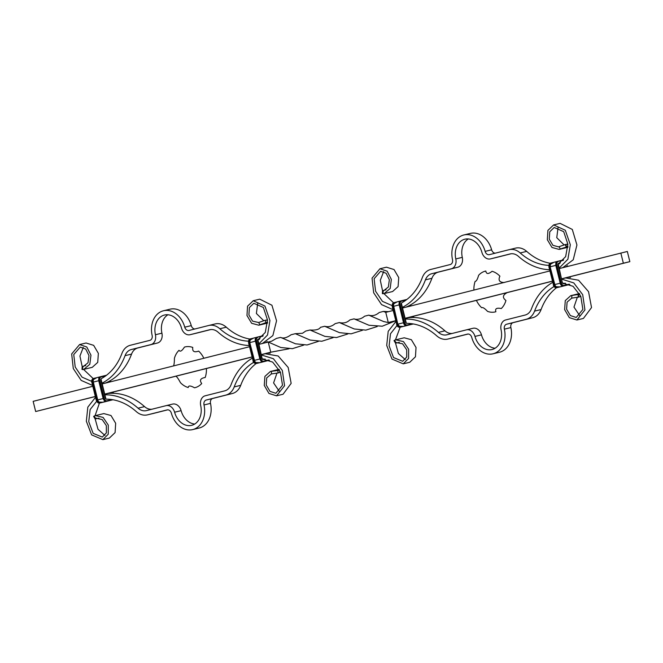 <?xml version="1.0" encoding="UTF-8"?>
<svg xmlns="http://www.w3.org/2000/svg" width="663" height="663" viewBox="0 0 663 663"><rect width="100%" height="100%" fill="white"/><g stroke="black" fill="none" stroke-linecap="round" stroke-linejoin="round"><path stroke-width="0.99" d="M548.823 265.374A61.178 47.139 76.5 0 1 520.19 252.951A17.478 13.467 -103.5 0 0 509.118 249.678A17.478 13.467 -103.5 0 0 509.002 249.711L489.402 254.658A4.368 3.365 76.5 0 1 489.377 254.658A4.368 3.365 76.5 0 1 485.125 251.376A21.854 16.832 -103.5 0 0 463.885 234.959A21.854 16.832 -103.5 0 0 452.498 259.614A4.368 3.365 76.5 0 1 450.252 264.537L430.652 269.485A17.478 13.467 -103.5 0 0 422.29 277.656A61.178 47.139 76.5 0 1 401.471 302.974L401.496 303.057A1.309 0.837 75.8 0 0 401.248 304.392L405.657 322.201A1.309 0.837 75.8 0 0 406.494 323.271L406.518 323.353A61.178 47.139 -103.5 0 1 436.685 335.809A17.478 13.467 76.5 0 0 447.749 339.083A17.478 13.467 76.5 0 0 447.865 339.05L454.362 337.492A17.478 13.467 76.5 0 1 454.254 337.517A17.478 13.467 76.5 0 1 454.138 337.542M549.594 269.708A65.554 50.504 76.5 0 1 518.441 256.382A13.111 10.102 -103.5 0 0 510.137 253.929A13.111 10.102 -103.5 0 0 510.054 253.954L490.454 258.893A8.743 6.738 76.5 0 1 490.396 258.91A8.743 6.738 76.5 0 1 481.902 252.346A17.478 13.467 -103.5 0 0 464.904 239.202A17.478 13.467 -103.5 0 0 455.796 258.926A8.743 6.738 76.5 0 1 451.296 268.78L431.696 273.728A13.111 10.102 -103.5 0 0 425.431 279.852A65.554 50.504 76.5 0 1 402.126 307.508M550.124 263.252A61.178 47.139 76.5 0 1 526.687 251.385A17.478 13.467 -103.5 0 0 515.623 248.119A17.478 13.467 -103.5 0 0 515.507 248.144L509.234 249.653M559.547 263.741L558.13 263.973M511.123 253.755L496.952 257.335A8.743 6.738 76.5 0 1 496.902 257.352A8.743 6.738 76.5 0 1 496.844 257.36M495.286 253.175A4.368 3.365 76.5 0 1 491.631 249.818A21.854 16.832 -103.5 0 0 470.382 233.393L463.885 234.959M468.277 238.953A17.478 13.467 -103.5 0 0 462.293 257.368A8.743 6.738 76.5 0 1 457.801 267.214L438.202 272.161A13.111 10.102 -103.5 0 0 431.928 278.294A65.554 50.504 76.5 0 1 405.839 307.209L402.267 308.071M401.281 303.604L401.496 303.057L401.281 303.604M392.977 309.646L381.548 304.599L373.659 292.764L372.051 278.145L379.957 268.747L387.142 271.192L391.336 279.347L390.184 288.496L384.175 293.568L382.385 293.651L382.518 291.057L383.173 291.098L382.999 293.759M384.175 293.568L392.604 291.538L398.098 286.59L398.736 277.573L394.029 269.543L386.454 267.189L379.957 268.747M549.9 270.935L405.839 307.209M392.082 305.585L382.443 301.367L375.581 291.239L374.114 278.742L380.637 271.283L386.115 273.272L389.355 279.753L388.369 286.996L383.173 291.098C382.228 290.974 382.8 290.634 384.888 290.079L386.065 289.814M393.532 302.751L383.927 293.626M382.592 290.949L380.305 280.258L383.653 271.581M558.039 264.197L565.647 256.639L567.884 244.233L563.716 231.677L554.202 227.475L549.776 231.752L549.271 239.144L552.917 245.318L558.528 246.86L565.464 244.514C567.578 244.05 568.249 244.108 567.478 244.688M558.934 268.333L567.893 259.241L570.321 244.746L565.307 230.252L553.622 224.923L547.903 230.409L547.331 239.708L551.997 247.481L559.149 249.412L560.359 248.998L559.008 246.727M567.951 246.487L560.359 248.998M567.934 247.291L559.149 249.412M553.622 224.923L560.119 223.365L572.302 229.439L576.926 244.979L573.238 259.78L562.73 267.686L558.992 268.581M566.757 246.719L565.464 244.514M565.108 244.597L566.359 246.818M558.047 227.558L556.763 237.686L564.064 244.887M406.054 322.889L406.494 323.271L406.054 322.889M468.086 334.028L454.362 337.492M554.077 286.532A61.178 47.139 -103.5 0 0 534.577 311.104A17.478 13.467 76.5 0 1 526.223 319.276L506.623 324.224A4.368 3.365 -103.5 0 0 504.377 329.146A21.854 16.832 76.5 0 1 492.99 353.802A21.854 16.832 76.5 0 1 471.741 337.384A4.368 3.365 -103.5 0 0 467.49 334.094A4.368 3.365 -103.5 0 0 467.465 334.102L447.865 339.05M556.464 287.759A61.178 47.139 -103.5 0 0 541.083 309.546A17.478 13.467 76.5 0 1 532.72 317.718L513.121 322.657A4.368 3.365 -103.5 0 0 510.875 327.588A21.854 16.832 76.5 0 1 499.488 352.244L492.99 353.802M552.718 282.347A65.554 50.504 -103.5 0 0 531.436 308.908A13.111 10.102 76.5 0 1 525.171 315.033L505.571 319.98A8.743 6.738 -103.5 0 0 501.079 329.826A17.478 13.467 76.5 0 1 491.971 349.55A17.478 13.467 76.5 0 1 474.973 336.414A8.743 6.738 -103.5 0 0 466.47 329.851A8.743 6.738 -103.5 0 0 466.412 329.859L446.812 334.807A13.111 10.102 76.5 0 1 446.729 334.832A13.111 10.102 76.5 0 1 438.425 332.378A65.554 50.504 -103.5 0 0 404.985 319.052M495.087 348.241A17.478 13.467 76.5 0 1 481.471 334.856A8.743 6.738 -103.5 0 0 472.976 328.284A8.743 6.738 -103.5 0 0 472.918 328.301L466.528 329.834M452.249 333.439A13.111 10.102 76.5 0 1 444.931 330.812A65.554 50.504 -103.5 0 0 408.433 317.693L404.861 318.555M394.502 340.243L394.013 340.649L395.339 342.87L395.894 342.506L394.502 340.243L395.803 339.812L403.477 341.611L408.657 349.26L408.599 358.434L403.253 363.838L391.99 359.081L386.711 345.44L388.203 331.326L395.91 321.505M395.803 339.812L404.223 337.79L411.375 339.713L416.032 347.487L415.461 356.785L409.751 362.271L403.253 363.838M404.844 318.497L408.433 317.693M397.021 325.508L390.507 333.746L389.115 345.846L393.524 357.564L402.665 361.285L406.717 357.092L406.709 349.824L402.549 343.774L395.894 342.506C395.131 343.086 395.803 343.144 397.899 342.68L399.308 342.315M395.04 302.817L394.468 302.95A3.058 1.948 75.8 0 0 393.308 306.381L397.717 324.199A3.058 1.948 75.8 0 0 400.353 326.71L395.438 339.904M395.488 342.945L398.38 353.47L405.317 359.636M561.602 279.123L573.793 282.935L582.694 294.662L584.94 309.911L576.918 320.005L569.343 317.652L564.636 309.629L565.274 300.604L570.76 295.657L571.862 295.483L571.738 298.135L578.484 297.115C580.564 296.568 581.136 296.228 580.2 296.096M562.746 283.2L573.039 286.3L580.796 296.286L582.868 309.422L576.23 317.478L570.362 315.58L566.608 309.223L567.08 302.104L571.738 298.135M579.437 293.576L570.76 295.657M576.918 320.005L583.415 318.447L591.529 307.566L588.553 291.662L578.559 280.209L565.647 277.946L561.553 278.932M579.793 294.215L571.862 295.483M579.719 315.613L573.967 307.11L577.299 297.38M153.766 413.347A17.478 13.467 -103.5 0 0 153.882 413.322L147.377 414.881A17.478 13.467 -103.5 0 1 136.313 411.615A61.178 47.139 76.5 0 0 106.146 399.159L106.13 399.076A1.309 0.837 -104.2 0 1 105.284 398.007L100.875 380.189A1.309 0.837 -104.2 0 1 101.124 378.863L101.108 378.78A61.178 47.139 -103.5 0 0 121.917 353.454A17.478 13.467 76.5 0 1 130.279 345.282L149.879 340.343A4.368 3.365 -103.5 0 0 152.125 335.412A21.854 16.832 76.5 0 1 163.512 310.756A21.854 16.832 76.5 0 1 184.753 327.182A4.368 3.365 -103.5 0 0 189.005 330.464A4.368 3.365 -103.5 0 0 189.038 330.456L208.638 325.508A17.478 13.467 76.5 0 1 208.746 325.483A17.478 13.467 76.5 0 1 219.818 328.749A61.178 47.139 -103.5 0 0 248.459 341.18M101.754 383.305A65.554 50.504 -103.5 0 0 125.058 355.658A13.111 10.102 76.5 0 1 131.324 349.525L150.932 344.578A8.743 6.738 -103.5 0 0 155.424 334.732A17.478 13.467 76.5 0 1 164.532 315.008A17.478 13.467 76.5 0 1 181.529 328.144A8.743 6.738 -103.5 0 0 190.024 334.716A8.743 6.738 -103.5 0 0 190.082 334.699L209.682 329.751A13.111 10.102 76.5 0 1 209.773 329.735A13.111 10.102 76.5 0 1 218.069 332.188A65.554 50.504 -103.5 0 0 249.222 345.514M101.911 383.96L105.467 383.015A65.554 50.504 -103.5 0 0 131.564 354.092A13.111 10.102 76.5 0 1 137.829 347.967L157.429 343.02A8.743 6.738 -103.5 0 0 161.921 333.174A17.478 13.467 76.5 0 1 167.913 314.759M105.467 383.015L101.895 383.869M163.512 310.756L170.01 309.198A21.854 16.832 76.5 0 1 191.259 325.616A4.368 3.365 -103.5 0 0 194.914 328.972M196.472 333.166A8.743 6.738 -103.5 0 0 196.53 333.149A8.743 6.738 -103.5 0 0 196.588 333.141L210.751 329.561M208.862 325.458L215.135 323.95A17.478 13.467 76.5 0 1 215.251 323.917A17.478 13.467 76.5 0 1 226.315 327.19A61.178 47.139 -103.5 0 0 249.752 339.05M259.175 339.547L257.758 339.771M258.562 344.138L267.521 335.039L269.949 320.552L264.935 306.057L253.249 300.729L247.539 306.215L246.968 315.513L251.625 323.287L258.777 325.21L265.996 322.624L265.101 320.32L265.996 322.624M266.393 322.525L267.587 322.293M267.562 323.096L258.777 325.21M253.249 300.729L259.747 299.162L271.938 305.245L276.554 320.784L272.866 335.586L262.366 343.492L258.628 344.387M257.675 340.003L265.275 332.436L267.512 320.038L263.352 307.475L253.838 303.281L249.404 307.557L248.898 314.95L252.545 321.124L258.645 322.525L259.987 324.804M257.683 303.364L256.39 313.491L263.692 320.685M264.736 320.403L258.645 322.525M267.106 320.494C267.935 319.906 267.272 319.848 265.101 320.32M92.605 385.452L81.176 380.405L73.286 368.562L71.679 353.951L79.585 344.553L86.778 346.998L90.964 355.153L89.812 364.294L83.803 369.374L82.626 369.564L82.8 366.904L82.146 366.863L82.013 369.448L82.626 369.564M91.718 381.382L82.071 377.164L75.209 367.045L73.75 354.548L80.264 347.081L85.742 349.07L88.983 355.559L88.005 362.802L82.8 366.904C81.798 366.796 82.369 366.457 84.516 365.885L85.701 365.62M83.803 369.374L92.24 367.343L97.726 362.396L98.364 353.371L93.657 345.348L86.082 342.995L79.585 344.553M93.16 378.548L83.563 369.424M82.22 366.747L79.933 356.064L83.281 347.387M147.377 414.881A17.478 13.467 -103.5 0 0 147.493 414.856L167.093 409.908A4.368 3.365 76.5 0 1 167.126 409.9A4.368 3.365 76.5 0 1 171.369 413.182A21.854 16.832 -103.5 0 0 192.618 429.607L199.115 428.041A21.854 16.832 -103.5 0 0 210.502 403.386A4.368 3.365 76.5 0 1 212.748 398.463L232.348 393.515A17.478 13.467 -103.5 0 0 240.71 385.344A61.178 47.139 76.5 0 1 256.1 363.564M192.618 429.607A21.854 16.832 -103.5 0 0 204.005 404.952A4.368 3.365 76.5 0 1 206.251 400.029L225.851 395.082A17.478 13.467 -103.5 0 0 234.205 386.91A61.178 47.139 76.5 0 1 253.705 362.329M153.882 413.322A17.478 13.467 -103.5 0 0 153.998 413.289L167.714 409.825M104.613 394.85A65.554 50.504 76.5 0 1 138.061 408.184A13.111 10.102 -103.5 0 0 146.357 410.629A13.111 10.102 -103.5 0 0 146.448 410.612L166.048 405.665A8.743 6.738 76.5 0 1 166.098 405.648A8.743 6.738 76.5 0 1 174.601 412.22A17.478 13.467 -103.5 0 0 191.599 425.356A17.478 13.467 -103.5 0 0 200.707 405.632A8.743 6.738 76.5 0 1 205.198 395.786L224.798 390.839A13.111 10.102 -103.5 0 0 231.072 384.706A65.554 50.504 76.5 0 1 252.354 358.153M106.13 399.076L105.682 398.695L106.13 399.076M104.472 394.303L108.061 393.499A65.554 50.504 76.5 0 1 144.559 406.618A13.111 10.102 -103.5 0 0 151.877 409.245M108.061 393.499L104.489 394.352M166.156 405.64L172.546 404.107A8.743 6.738 76.5 0 1 172.604 404.09A8.743 6.738 76.5 0 1 181.098 410.654A17.478 13.467 -103.5 0 0 194.723 424.047M261.23 354.929L273.429 358.733L282.322 370.46L284.568 385.717L276.546 395.811L268.971 393.457L264.264 385.427L264.902 376.41L270.396 371.462L277.83 370.451L278.112 372.921L277.83 370.451M278.228 370.352L279.421 370.012M279.073 369.374L270.396 371.462M276.546 395.811L283.043 394.253L291.156 383.371L288.181 367.468L278.187 356.006L265.275 353.752L261.189 354.73M262.374 358.998L272.667 362.097L280.424 372.092L282.496 385.22L275.858 393.283L269.998 391.385L266.244 385.021L266.708 377.91L271.366 373.932L271.49 371.288M279.347 391.419L273.595 382.916L276.935 373.186M277.756 373.004L271.366 373.932M279.827 371.902C280.772 372.026 280.2 372.366 278.112 372.921M96.657 401.314L90.135 409.543L88.743 421.651L93.151 433.37L102.293 437.083L106.353 432.898L106.337 425.629L102.185 419.58L96.052 418.162L94.966 418.668L93.64 416.447L94.129 416.041L95.522 418.312C94.751 418.892 95.422 418.95 97.536 418.486L98.936 418.113M95.538 397.311L87.831 407.132L86.339 421.245L91.618 434.878L102.881 439.635L108.226 434.24L108.284 425.066L103.105 417.417L95.431 415.61L94.129 416.041M95.431 415.61L103.851 413.588L111.003 415.519L115.669 423.292L115.097 432.591L109.378 438.077L102.881 439.635M106.022 401.471A3.497 2.229 -104.2 0 1 105.732 401.579A3.497 2.229 -104.2 0 1 105.715 401.587L105.409 401.662A3.497 2.229 -104.2 0 1 105.409 401.662A3.497 2.229 -104.2 0 1 105.392 401.67L99.425 403.104L95.066 415.709M95.116 418.751L98.016 429.276L104.953 435.442M95.348 396.54L35.669 411.524L33.15 401.347L92.812 386.289M258.636 344.437L271.615 341.205L276.471 338.387L280.623 337.401L295.499 343.799L307.077 344.975L318.389 341.379M101.92 383.993L249.528 346.741M186.079 373.65L252.064 356.992M261.172 354.697L270.968 352.219M280.623 337.401C283.35 338.702 286.839 337.823 291.074 334.757L295.317 333.688L310.16 340.069L321.762 341.263L333.124 337.666M295.317 333.688L302.485 333.274L305.776 331.028L310.019 330C315.696 330.406 319.176 329.519 320.461 327.331L324.704 326.271C328.475 327.298 331.956 326.42 335.138 323.643L339.373 322.558C343.558 323.552 347.047 322.674 349.832 319.947L354.059 318.845L368.926 325.251L382.261 326.213L395.72 320.743M339.373 322.558L354.241 328.964L365.852 330.133L377.214 326.536M35.669 411.524L95.331 396.466M104.439 394.17L252.048 356.918M261.156 354.622L270.744 352.202L268.225 342.025L280.781 347.495L292.383 348.672L303.745 345.083M185.822 373.708L104.464 394.245M324.704 326.271L339.481 332.66L351.117 333.829L362.512 330.249M354.059 318.845C355.31 319.574 360.498 319.956 364.526 316.226L368.761 315.149C372.399 316.268 375.888 315.389 379.219 312.513L383.338 311.419L385.758 312.356L393.184 310.483M404.828 318.439L552.436 281.195M270.744 352.202L289.043 348.788M310.019 330L324.87 336.381L336.489 337.55L347.868 333.945M368.761 315.149L383.653 321.555L388.278 322.541L385.758 312.356M394.775 320.975L388.278 322.541L395.703 320.668M176.043 376.178A20.976 16.161 -103.5 0 0 176.101 376.319C177.278 377.264 178.72 379.385 180.427 382.659A20.976 16.161 -103.5 0 0 188.251 387.54C188.358 385.41 190.447 385.493 194.508 387.797A20.976 16.161 -103.5 0 0 201.701 383.537C199.323 380.247 200.483 378.241 205.182 377.512A20.976 16.161 -103.5 0 0 206.408 368.512M203.839 358.269A20.976 16.161 -103.5 0 0 198.643 351.1C194.168 352.666 192.212 351.44 192.767 347.437A20.976 16.161 -103.5 0 0 184.438 347.097C181.935 351.009 180.137 352.078 179.035 350.296A20.976 16.161 -103.5 0 0 174.41 358.318C174.419 361.957 174.129 364.509 173.549 365.968M559.008 268.639L627.331 251.476L629.85 261.653L623.353 263.219L620.833 253.034M561.544 278.891L629.85 261.653M404.811 318.364L552.42 281.12M561.528 278.816L623.353 263.219M506.781 292.714A20.976 16.161 76.5 0 1 506.789 292.864C502.637 295.159 502.347 297.712 505.927 300.521A20.976 16.161 76.5 0 1 501.294 308.535C496.653 307.607 494.847 308.676 495.899 311.734A20.976 16.161 76.5 0 1 487.562 311.395C484.578 308.262 482.623 307.044 481.694 307.731A20.976 16.161 76.5 0 1 476.407 300.38M473.912 290.112A20.976 16.161 76.5 0 1 475.156 281.319C476.274 281.468 477.435 279.463 478.628 275.294A20.976 16.161 76.5 0 1 485.822 271.034C486.294 274.2 488.382 274.283 492.079 271.291A20.976 16.161 76.5 0 1 499.902 276.173C498.029 280.292 499.471 282.405 504.228 282.521M520.19 252.951L526.687 251.385M431.928 278.294L425.431 279.852M438.202 272.161L431.696 273.728M457.801 267.214L451.296 268.78M462.293 257.368L455.796 258.926M485.125 251.376L491.631 249.818M496.952 257.335L490.454 258.893M406.038 300.09L401.33 301.226A3.058 1.948 75.8 0 0 400.162 304.649L404.571 322.467A3.058 1.948 75.8 0 0 407.206 324.978L412.195 323.776M400.162 304.649L399.565 304.798L403.974 322.616A3.497 2.229 75.8 0 0 406.983 325.483L412.941 324.05A3.497 2.229 75.8 0 0 412.958 324.05A3.497 2.229 75.8 0 0 413.24 323.95L412.635 324.132A3.497 2.229 75.8 0 0 412.635 324.132A3.497 2.229 75.8 0 0 412.651 324.124L413.115 323.925M393.308 306.381L392.231 306.646L396.739 324.439A3.058 1.948 75.8 0 0 397.568 326.146M394.004 302.618L393.714 302.693A3.497 2.229 75.8 0 0 393.698 302.701A3.497 2.229 75.8 0 0 392.388 306.604L396.797 324.422A3.497 2.229 75.8 0 0 399.797 327.298L405.756 325.864A3.497 2.229 75.8 0 0 405.773 325.864A3.497 2.229 75.8 0 0 405.789 325.856M394.468 302.95L394.046 302.61A3.497 2.229 75.8 0 0 394.021 302.618A3.497 2.229 75.8 0 0 392.711 306.53L397.12 324.34A3.497 2.229 75.8 0 0 400.129 327.215L406.087 325.782A3.497 2.229 75.8 0 0 406.104 325.782A3.497 2.229 75.8 0 0 406.394 325.674M401.33 301.226L400.9 300.878A3.497 2.229 75.8 0 0 400.883 300.886L400.568 300.961A3.497 2.229 75.8 0 0 400.551 300.969A3.497 2.229 75.8 0 0 399.242 304.881L393.416 306.356L397.825 324.174A2.892 1.84 75.8 0 0 400.311 326.544L400.535 326.494M399.524 301.682A9.29 7.152 -103.5 0 0 397.361 301.773L394.162 303.555A2.735 1.74 75.8 0 0 393.698 306.281L397.825 324.174M404.571 322.467L403.502 322.732L399.184 304.897L403.593 322.707A3.058 1.948 75.8 0 0 404.43 324.414M400.9 300.878L406.9 299.436L400.883 300.886A3.497 2.229 75.8 0 0 399.565 304.798L403.651 322.69A3.497 2.229 75.8 0 0 406.659 325.566L412.618 324.132M392.264 304.773A3.058 1.948 75.8 0 0 392.33 306.621M394.046 302.61L396.665 301.98L393.698 302.701L392.231 306.646L396.739 324.439M394.551 303.198L394.51 303.115A2.892 1.84 75.8 0 0 393.416 306.356M399.118 303.041A3.058 1.948 75.8 0 0 399.184 304.889M413.671 317.486L413.372 316.284M410.836 306.033L410.563 304.905M412.519 317.469L412.295 316.558M409.759 306.306L409.552 305.461M411.889 317.478L411.698 316.707M409.162 306.455L408.988 305.759M405.756 325.864L399.797 327.298C397.941 327.132 396.888 326.188 396.64 324.464L397.717 324.199M409.916 324.787A9.29 7.152 76.5 0 1 409.286 324.978L409.991 324.762M407.206 324.978L406.659 325.566L412.61 324.132M400.353 326.71L400.982 326.561M405.416 325.417A9.29 7.152 76.5 0 1 403.336 326.403L409.286 324.978M403.502 322.74L398.107 324.099A2.735 1.74 75.8 0 0 399.814 326.32L403.336 326.403M406.651 325.566C404.795 325.4 403.742 324.456 403.502 322.732L403.593 322.715M504.377 329.146L510.875 327.588M506.623 324.224L513.121 322.657M526.223 319.276L532.72 317.718M534.577 311.104L541.083 309.546M481.471 334.856L474.973 336.414M444.931 330.812L438.425 332.378M578.128 297.198L578.202 294.645M578.6 294.554L578.484 297.115M554.285 286.598A3.058 1.948 -104.2 0 1 553.456 284.891L549.047 267.073A3.058 1.948 -104.2 0 1 548.981 265.225M563.111 286.118A3.497 2.229 -104.2 0 1 562.821 286.234L556.845 287.667A3.497 2.229 -104.2 0 1 553.837 284.792L549.047 267.073M557.699 287.004L557.061 287.162A3.058 1.948 -104.2 0 1 554.434 284.642L553.837 284.792L549.097 267.056A3.497 2.229 -104.2 0 1 550.414 263.145A3.497 2.229 -104.2 0 1 550.431 263.145L550.721 263.07M565.531 283.242L563.5 283.731A1.309 0.837 -104.2 0 1 562.373 282.653L557.964 264.835A1.309 0.837 -104.2 0 1 558.461 263.368L560.351 262.913M569.161 284.17L563.923 285.43A3.058 1.948 -104.2 0 1 561.288 282.919L556.879 265.101L555.801 265.366L558.105 274.25M569.79 284.427L569.335 284.584A3.497 2.229 -104.2 0 1 569.335 284.584A3.497 2.229 -104.2 0 1 569.343 284.584L569.84 284.452A3.497 2.229 -104.2 0 1 569.674 284.502A3.497 2.229 -104.2 0 1 569.658 284.502L563.699 285.935A3.497 2.229 -104.2 0 1 560.691 283.06L556.282 265.25A3.497 2.229 -104.2 0 1 557.591 261.338A3.497 2.229 -104.2 0 1 557.608 261.33L563.567 259.896L557.616 261.33L563.111 260.46M569.343 284.584L563.376 286.018A3.497 2.229 -104.2 0 1 560.368 283.142L555.959 265.333A3.497 2.229 -104.2 0 1 557.268 261.421A3.497 2.229 -104.2 0 1 557.285 261.413L557.616 261.33M561.288 282.919L554.815 284.551L550.124 266.808A2.892 1.84 -104.2 0 1 551.226 263.567L551.417 263.518M563.923 285.43L563.376 286.018C561.511 285.852 560.459 284.908 560.21 283.184L555.801 265.366L550.406 266.733A2.735 1.74 -104.2 0 1 550.87 264.007L554.077 262.225L556.953 261.537M562.133 285.869A9.29 7.152 76.5 0 1 560.044 286.855L556.53 286.772A2.735 1.74 -104.2 0 1 554.815 284.551L550.124 266.808M554.434 284.642L550.025 266.833L549.428 266.974A3.497 2.229 -104.2 0 1 550.738 263.07A3.497 2.229 -104.2 0 1 550.754 263.062L553.381 262.432L550.414 263.145L548.947 267.098L553.456 284.891M562.315 282.67L558.238 263.882A0.87 0.555 -104.2 0 1 558.238 263.874L558.461 263.368M556.879 265.101A3.058 1.948 -104.2 0 1 558.039 261.678M555.901 265.341A3.058 1.948 -104.2 0 1 555.834 263.493M556.24 262.134A9.29 7.152 -103.5 0 0 554.077 262.225M550.025 266.833A3.058 1.948 -104.2 0 1 551.185 263.402L550.754 263.062M558.238 263.874L559.141 263.659M551.185 263.402L551.757 263.269M566.368 266.319L566.475 266.758M569.011 277.01L569.136 277.515M567.371 265.747L567.553 266.485M570.089 276.736L570.288 277.54M562.506 286.308A3.497 2.229 -104.2 0 1 562.489 286.308A3.497 2.229 -104.2 0 1 562.473 286.317L556.506 287.75A3.497 2.229 -104.2 0 1 553.506 284.875L553.356 284.916C553.605 286.64 554.658 287.585 556.514 287.75L557.061 287.162M562.92 286.167L562.804 286.234A3.497 2.229 -104.2 0 1 562.804 286.234L556.514 287.75M566.633 285.239A9.29 7.152 76.5 0 1 566.003 285.421L566.708 285.214M563.5 283.731L563.069 283.391L564.072 283.151L563.078 283.391M563.376 286.018L569.326 284.584M557.019 286.897L557.028 286.996A2.892 1.84 -104.2 0 1 554.533 284.618M563.069 283.391L562.373 282.653M561.147 284.866A3.058 1.948 -104.2 0 1 560.31 283.159L558.105 274.258M131.564 354.092L125.058 355.658M137.829 347.967L131.324 349.525M157.429 343.02L150.932 344.578M161.921 333.174L155.424 334.732M184.753 327.182L191.259 325.616M196.588 333.141L190.082 334.699M219.818 328.749L226.315 327.19M248.608 341.022A3.058 1.948 75.8 0 0 248.675 342.879L253.084 360.689M248.675 342.879L253.142 360.68A3.497 2.229 75.8 0 0 256.15 363.548L262.109 362.122A3.497 2.229 75.8 0 0 262.117 362.114A3.497 2.229 75.8 0 0 262.134 362.114L262.556 361.965M259.987 338.718L258.089 339.174A1.309 0.837 75.8 0 0 257.592 340.641L261.951 358.476M255.462 339.299A3.058 1.948 75.8 0 0 255.528 341.147L256.506 340.898L260.924 358.716A3.058 1.948 75.8 0 0 263.551 361.236L268.797 359.968M262.739 336.257L257.227 337.135L263.203 335.702A3.497 2.229 75.8 0 0 263.203 335.702L257.244 337.135A3.497 2.229 75.8 0 0 257.227 337.135L257.244 337.135A3.497 2.229 75.8 0 0 255.91 341.047L260.319 358.865L260.924 358.716M257.227 337.135L256.896 337.218A3.497 2.229 75.8 0 0 256.896 337.218A3.497 2.229 75.8 0 0 255.586 341.13L260.319 358.865A3.497 2.229 75.8 0 0 263.327 361.741L263.551 361.236M255.528 341.147L259.995 358.948A3.497 2.229 75.8 0 0 263.004 361.824L269.418 360.233M251.045 339.323L250.854 339.365A2.892 1.84 75.8 0 0 249.76 342.605L254.451 360.357A2.735 1.74 75.8 0 0 256.158 362.57L259.681 362.661A9.29 7.152 -103.5 0 0 261.761 361.666M256.581 337.334L253.714 338.022L250.506 339.812A2.735 1.74 75.8 0 0 250.042 342.539L255.437 341.172L259.846 358.99L262.996 361.824L269.286 360.307A3.497 2.229 75.8 0 0 269.302 360.299A3.497 2.229 75.8 0 0 269.468 360.249L268.979 360.382A3.497 2.229 75.8 0 0 268.979 360.382A3.497 2.229 75.8 0 0 268.996 360.382M249.76 342.605L254.169 360.423A2.892 1.84 75.8 0 0 256.656 362.802L256.879 362.744M253.921 362.404A3.058 1.948 75.8 0 1 253.084 360.697L248.575 342.904L250.042 338.95A3.497 2.229 75.8 0 1 250.059 338.95L250.349 338.876A3.497 2.229 75.8 0 0 250.365 338.868A3.497 2.229 75.8 0 0 249.056 342.779L249.653 342.63L254.062 360.448A3.058 1.948 75.8 0 0 256.697 362.959L257.327 362.81M250.382 338.868L250.042 338.95A3.497 2.229 75.8 0 0 248.733 342.862L253.465 360.597L254.062 360.448M258.089 339.174L257.874 339.68A0.87 0.555 75.8 0 0 257.866 339.68L262.1 358.434L262.705 359.189L263.708 358.948L262.697 359.197L263.128 359.537L265.159 359.048M257.675 337.475A3.058 1.948 75.8 0 0 256.506 340.898M255.437 341.172C254.841 339.555 255.33 338.238 256.896 337.218L257.211 337.144M253.714 338.022A9.29 7.152 76.5 0 1 255.868 337.939M250.39 338.868L253.009 338.238L250.39 338.868L250.813 339.207A3.058 1.948 75.8 0 0 249.653 342.63M258.769 339.464L257.874 339.68M251.385 339.066L250.813 339.207M268.764 353.321L268.639 352.807M266.103 342.556L265.996 342.125M269.924 353.346L269.717 352.542M267.181 342.282L266.998 341.553M268.954 360.39L263.004 361.824M259.681 362.661L265.639 361.227A9.29 7.152 -103.5 0 0 266.261 361.037M256.142 363.556L262.432 362.039A3.497 2.229 75.8 0 0 262.449 362.031A3.497 2.229 75.8 0 0 262.739 361.923L262.117 362.114M262.1 362.122L256.142 363.548C254.285 363.382 253.233 362.437 252.984 360.722L253.465 360.597A3.497 2.229 75.8 0 0 256.473 363.465L256.697 362.959M262.001 358.459A1.309 0.837 75.8 0 0 263.128 359.537M259.937 358.965A3.058 1.948 75.8 0 0 260.774 360.672M254.169 360.423L259.846 358.99M234.205 386.91L240.71 385.344M225.851 395.082L232.348 393.515M206.251 400.029L212.748 398.463M204.005 404.952L210.502 403.386M147.493 414.856L153.998 413.289M144.559 406.618L138.061 408.184M181.098 410.654L174.601 412.22M111.832 399.582L106.834 400.784A3.058 1.948 -104.2 0 1 104.207 398.264L99.798 380.454A3.058 1.948 -104.2 0 1 100.958 377.023L105.666 375.896M112.279 399.93A3.497 2.229 -104.2 0 1 112.262 399.93A3.497 2.229 -104.2 0 1 112.246 399.938L106.287 401.372A3.497 2.229 -104.2 0 1 103.279 398.496L99.201 380.595L99.798 380.454M100.163 402.292L99.939 402.35A2.892 1.84 -104.2 0 1 97.453 399.971L103.279 398.496L99.201 380.595A3.497 2.229 -104.2 0 1 100.511 376.692A3.497 2.229 -104.2 0 1 100.527 376.683L100.958 377.023M97.204 401.952A3.058 1.948 -104.2 0 1 96.367 400.245L91.859 382.452L92.936 382.178A3.058 1.948 -104.2 0 1 94.105 378.755L94.668 378.623M105.392 401.67L99.433 403.104A3.497 2.229 -104.2 0 1 96.425 400.228L92.016 382.41A3.497 2.229 -104.2 0 1 93.326 378.498A3.497 2.229 -104.2 0 1 93.342 378.498L93.64 378.424A3.497 2.229 -104.2 0 1 93.665 378.416L94.105 378.755M105.84 401.521L99.757 403.021A3.497 2.229 -104.2 0 1 96.748 400.145L92.339 382.327A3.497 2.229 -104.2 0 1 93.657 378.416L93.326 378.498C91.759 379.518 91.27 380.835 91.859 382.452L96.268 400.27L97.345 399.996L92.936 382.178M97.453 399.971L93.044 382.153L98.87 380.678A3.497 2.229 -104.2 0 1 100.179 376.766L100.494 376.692M109.544 400.585A9.29 7.152 -103.5 0 1 108.923 400.775L102.964 402.209L99.45 402.118A2.735 1.74 -104.2 0 1 97.734 399.905L93.326 382.087A2.735 1.74 -104.2 0 1 93.79 379.36L96.997 377.579A9.29 7.152 76.5 0 1 99.152 377.487M104.058 400.22A3.058 1.948 -104.2 0 1 103.229 398.513L98.721 380.719L100.179 376.766A3.497 2.229 -104.2 0 1 100.196 376.766L106.486 375.25A3.497 2.229 -104.2 0 1 106.536 375.241M91.958 382.427A3.058 1.948 -104.2 0 1 91.892 380.57M93.044 382.153A2.892 1.84 -104.2 0 1 94.138 378.921L94.179 378.996M98.812 380.695A3.058 1.948 -104.2 0 1 98.754 378.846M93.674 378.416L96.292 377.786L93.657 378.416M110.191 380.703L110.464 381.83M113.008 392.09L113.307 393.292M109.18 381.266L109.387 382.103M111.923 392.363L112.155 393.275M108.616 381.556L108.79 382.253M111.326 392.513L111.517 393.283M112.246 399.938L112.876 399.748A3.497 2.229 -104.2 0 1 112.586 399.855A3.497 2.229 -104.2 0 1 112.569 399.855L112.743 399.731M104.207 398.264L103.61 398.413A3.497 2.229 -104.2 0 0 106.61 401.289L106.834 400.784M96.367 400.245L99.425 403.104L99.98 402.507A3.058 1.948 -104.2 0 1 97.345 399.996M100.61 402.358L99.98 402.507M102.964 402.209A9.29 7.152 -103.5 0 0 105.044 401.223M103.229 398.513L106.287 401.372M490.396 258.91L496.902 257.352M515.623 248.119L509.118 249.678M401.43 303.505L406.237 322.914M399.085 304.922L400.883 300.886M400.237 301.085L397.361 301.773M413.778 317.486L413.472 316.259M410.936 306.008L410.646 304.847M454.254 337.517L447.749 339.083M466.47 329.851L472.976 328.284M557.591 261.338L555.801 265.366M567.462 265.689L567.652 266.46M570.188 276.711L570.395 277.548M563.136 286.118L562.473 286.317M566.003 285.421L560.044 286.855M190.024 334.716L196.53 333.149M215.251 323.917L208.746 325.483M270.023 353.354L269.816 352.517M267.28 342.257L267.09 341.495M265.639 361.227L266.335 361.02M166.098 405.648L172.604 404.09M105.865 398.72L101.058 379.302M103.13 398.538L98.721 380.719M100.527 376.683L106.486 375.25M96.997 377.579L99.864 376.882M110.282 380.653L110.564 381.805M113.1 392.065L113.406 393.292M105.409 401.662L106.047 401.463M108.923 400.775L109.619 400.568M388.717 311.651L383.338 311.419"/></g></svg>
